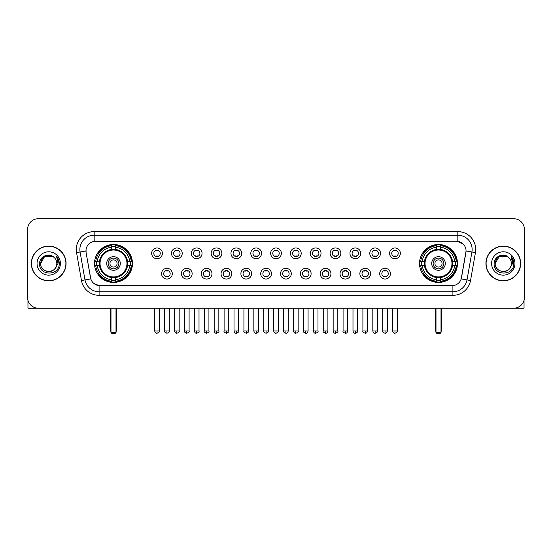 <?xml version="1.0" encoding="UTF-8"?>
<svg xmlns="http://www.w3.org/2000/svg" width="552" height="552" viewBox="0 0 552 552"><rect width="100%" height="100%" fill="white"/><g stroke="black" fill="none" stroke-linecap="round" stroke-linejoin="round"><path stroke-width="0.83" d="M419.527 263.47A18.968 18.968 0 0 0 438.495 282.445A18.968 18.968 0 0 0 457.47 263.47A18.968 18.968 0 0 0 438.495 244.501A18.968 18.968 0 0 0 419.527 263.47M94.53 263.47A18.968 18.968 0 0 0 113.505 282.445A18.968 18.968 0 0 0 132.473 263.47A18.968 18.968 0 0 0 113.505 244.501A18.968 18.968 0 0 0 94.53 263.47M172.307 273.675A5.368 5.368 0 0 1 166.939 279.043A5.368 5.368 0 0 1 161.57 273.675A5.368 5.368 0 0 1 166.939 268.306A5.368 5.368 0 0 1 172.307 273.675M163.716 273.675A3.222 3.222 0 0 0 166.939 276.897A3.222 3.222 0 0 0 170.161 273.675A3.222 3.222 0 0 0 166.939 270.452A3.222 3.222 0 0 0 163.716 273.675M192.137 273.675A5.368 5.368 0 0 1 186.769 279.043A5.368 5.368 0 0 1 181.401 273.675A5.368 5.368 0 0 1 186.769 268.306A5.368 5.368 0 0 1 192.137 273.675M183.547 273.675A3.222 3.222 0 0 0 186.769 276.897A3.222 3.222 0 0 0 189.992 273.675A3.222 3.222 0 0 0 186.769 270.452A3.222 3.222 0 0 0 183.547 273.675M211.968 273.675A5.368 5.368 0 0 1 206.6 279.043A5.368 5.368 0 0 1 201.232 273.675A5.368 5.368 0 0 1 206.6 268.306A5.368 5.368 0 0 1 211.968 273.675M203.377 273.675A3.222 3.222 0 0 0 206.6 276.897A3.222 3.222 0 0 0 209.822 273.675A3.222 3.222 0 0 0 206.6 270.452A3.222 3.222 0 0 0 203.377 273.675M231.799 273.675A5.368 5.368 0 0 1 226.43 279.043A5.368 5.368 0 0 1 221.055 273.675A5.368 5.368 0 0 1 226.43 268.306A5.368 5.368 0 0 1 231.799 273.675M223.208 273.675A3.222 3.222 0 0 0 226.43 276.897A3.222 3.222 0 0 0 229.646 273.675A3.222 3.222 0 0 0 226.43 270.452A3.222 3.222 0 0 0 223.208 273.675M251.622 273.675A5.368 5.368 0 0 1 246.254 279.043A5.368 5.368 0 0 1 240.886 273.675A5.368 5.368 0 0 1 246.254 268.306A5.368 5.368 0 0 1 251.622 273.675M243.032 273.675A3.222 3.222 0 0 0 246.254 276.897A3.222 3.222 0 0 0 249.476 273.675A3.222 3.222 0 0 0 246.254 270.452A3.222 3.222 0 0 0 243.032 273.675M271.453 273.675A5.368 5.368 0 0 1 266.085 279.043A5.368 5.368 0 0 1 260.716 273.675A5.368 5.368 0 0 1 266.085 268.306A5.368 5.368 0 0 1 271.453 273.675M262.862 273.675A3.222 3.222 0 0 0 266.085 276.897A3.222 3.222 0 0 0 269.307 273.675A3.222 3.222 0 0 0 266.085 270.452A3.222 3.222 0 0 0 262.862 273.675M291.283 273.675A5.368 5.368 0 0 1 285.915 279.043A5.368 5.368 0 0 1 280.547 273.675A5.368 5.368 0 0 1 285.915 268.306A5.368 5.368 0 0 1 291.283 273.675M282.693 273.675A3.222 3.222 0 0 0 285.915 276.897A3.222 3.222 0 0 0 289.138 273.675A3.222 3.222 0 0 0 285.915 270.452A3.222 3.222 0 0 0 282.693 273.675M311.114 273.675A5.368 5.368 0 0 1 305.746 279.043A5.368 5.368 0 0 1 300.378 273.675A5.368 5.368 0 0 1 305.746 268.306A5.368 5.368 0 0 1 311.114 273.675M302.524 273.675A3.222 3.222 0 0 0 305.746 276.897A3.222 3.222 0 0 0 308.968 273.675A3.222 3.222 0 0 0 305.746 270.452A3.222 3.222 0 0 0 302.524 273.675M330.945 273.675A5.368 5.368 0 0 1 325.57 279.043A5.368 5.368 0 0 1 320.201 273.675A5.368 5.368 0 0 1 325.57 268.306A5.368 5.368 0 0 1 330.945 273.675M322.354 273.675A3.222 3.222 0 0 0 325.57 276.897A3.222 3.222 0 0 0 328.792 273.675A3.222 3.222 0 0 0 325.57 270.452A3.222 3.222 0 0 0 322.354 273.675M350.768 273.675A5.368 5.368 0 0 1 345.4 279.043A5.368 5.368 0 0 1 340.032 273.675A5.368 5.368 0 0 1 345.4 268.306A5.368 5.368 0 0 1 350.768 273.675M342.178 273.675A3.222 3.222 0 0 0 345.4 276.897A3.222 3.222 0 0 0 348.622 273.675A3.222 3.222 0 0 0 345.4 270.452A3.222 3.222 0 0 0 342.178 273.675M370.599 273.675A5.368 5.368 0 0 1 365.231 279.043A5.368 5.368 0 0 1 359.863 273.675A5.368 5.368 0 0 1 365.231 268.306A5.368 5.368 0 0 1 370.599 273.675M362.008 273.675A3.222 3.222 0 0 0 365.231 276.897A3.222 3.222 0 0 0 368.453 273.675A3.222 3.222 0 0 0 365.231 270.452A3.222 3.222 0 0 0 362.008 273.675M390.43 273.675A5.368 5.368 0 0 1 385.061 279.043A5.368 5.368 0 0 1 379.693 273.675A5.368 5.368 0 0 1 385.061 268.306A5.368 5.368 0 0 1 390.43 273.675M381.839 273.675A3.222 3.222 0 0 0 385.061 276.897A3.222 3.222 0 0 0 388.284 273.675A3.222 3.222 0 0 0 385.061 270.452A3.222 3.222 0 0 0 381.839 273.675M162.391 253.34A5.368 5.368 0 0 1 157.023 258.715A5.368 5.368 0 0 1 151.655 253.34A5.368 5.368 0 0 1 157.023 247.972A5.368 5.368 0 0 1 162.391 253.34M153.801 253.34A3.222 3.222 0 0 0 157.023 256.563A3.222 3.222 0 0 0 160.246 253.34A3.222 3.222 0 0 0 157.023 250.125A3.222 3.222 0 0 0 153.801 253.34M182.222 253.34A5.368 5.368 0 0 1 176.854 258.715A5.368 5.368 0 0 1 171.486 253.34A5.368 5.368 0 0 1 176.854 247.972A5.368 5.368 0 0 1 182.222 253.34M173.632 253.34A3.222 3.222 0 0 0 176.854 256.563A3.222 3.222 0 0 0 180.076 253.34A3.222 3.222 0 0 0 176.854 250.125A3.222 3.222 0 0 0 173.632 253.34M202.053 253.34A5.368 5.368 0 0 1 196.684 258.715A5.368 5.368 0 0 1 191.316 253.34A5.368 5.368 0 0 1 196.684 247.972A5.368 5.368 0 0 1 202.053 253.34M193.462 253.34A3.222 3.222 0 0 0 196.684 256.563A3.222 3.222 0 0 0 199.907 253.34A3.222 3.222 0 0 0 196.684 250.125A3.222 3.222 0 0 0 193.462 253.34M221.883 253.34A5.368 5.368 0 0 1 216.515 258.715A5.368 5.368 0 0 1 211.147 253.34A5.368 5.368 0 0 1 216.515 247.972A5.368 5.368 0 0 1 221.883 253.34M213.293 253.34A3.222 3.222 0 0 0 216.515 256.563A3.222 3.222 0 0 0 219.737 253.34A3.222 3.222 0 0 0 216.515 250.125A3.222 3.222 0 0 0 213.293 253.34M241.714 253.34A5.368 5.368 0 0 1 236.339 258.715A5.368 5.368 0 0 1 230.971 253.34A5.368 5.368 0 0 1 236.339 247.972A5.368 5.368 0 0 1 241.714 253.34M233.123 253.34A3.222 3.222 0 0 0 236.339 256.563A3.222 3.222 0 0 0 239.561 253.34A3.222 3.222 0 0 0 236.339 250.125A3.222 3.222 0 0 0 233.123 253.34M261.538 253.34A5.368 5.368 0 0 1 256.169 258.715A5.368 5.368 0 0 1 250.801 253.34A5.368 5.368 0 0 1 256.169 247.972A5.368 5.368 0 0 1 261.538 253.34M252.947 253.34A3.222 3.222 0 0 0 256.169 256.563A3.222 3.222 0 0 0 259.392 253.34A3.222 3.222 0 0 0 256.169 250.125A3.222 3.222 0 0 0 252.947 253.34M281.368 253.34A5.368 5.368 0 0 1 276 258.715A5.368 5.368 0 0 1 270.632 253.34A5.368 5.368 0 0 1 276 247.972A5.368 5.368 0 0 1 281.368 253.34M272.778 253.34A3.222 3.222 0 0 0 276 256.563A3.222 3.222 0 0 0 279.222 253.34A3.222 3.222 0 0 0 276 250.125A3.222 3.222 0 0 0 272.778 253.34M301.199 253.34A5.368 5.368 0 0 1 295.831 258.715A5.368 5.368 0 0 1 290.462 253.34A5.368 5.368 0 0 1 295.831 247.972A5.368 5.368 0 0 1 301.199 253.34M292.608 253.34A3.222 3.222 0 0 0 295.831 256.563A3.222 3.222 0 0 0 299.053 253.34A3.222 3.222 0 0 0 295.831 250.125A3.222 3.222 0 0 0 292.608 253.34M321.029 253.34A5.368 5.368 0 0 1 315.661 258.715A5.368 5.368 0 0 1 310.286 253.34A5.368 5.368 0 0 1 315.661 247.972A5.368 5.368 0 0 1 321.029 253.34M312.439 253.34A3.222 3.222 0 0 0 315.661 256.563A3.222 3.222 0 0 0 318.877 253.34A3.222 3.222 0 0 0 315.661 250.125A3.222 3.222 0 0 0 312.439 253.34M340.853 253.34A5.368 5.368 0 0 1 335.485 258.715A5.368 5.368 0 0 1 330.117 253.34A5.368 5.368 0 0 1 335.485 247.972A5.368 5.368 0 0 1 340.853 253.34M332.263 253.34A3.222 3.222 0 0 0 335.485 256.563A3.222 3.222 0 0 0 338.707 253.34A3.222 3.222 0 0 0 335.485 250.125A3.222 3.222 0 0 0 332.263 253.34M360.684 253.34A5.368 5.368 0 0 1 355.315 258.715A5.368 5.368 0 0 1 349.947 253.34A5.368 5.368 0 0 1 355.315 247.972A5.368 5.368 0 0 1 360.684 253.34M352.093 253.34A3.222 3.222 0 0 0 355.315 256.563A3.222 3.222 0 0 0 358.538 253.34A3.222 3.222 0 0 0 355.315 250.125A3.222 3.222 0 0 0 352.093 253.34M380.514 253.34A5.368 5.368 0 0 1 375.146 258.715A5.368 5.368 0 0 1 369.778 253.34A5.368 5.368 0 0 1 375.146 247.972A5.368 5.368 0 0 1 380.514 253.34M371.924 253.34A3.222 3.222 0 0 0 375.146 256.563A3.222 3.222 0 0 0 378.368 253.34A3.222 3.222 0 0 0 375.146 250.125A3.222 3.222 0 0 0 371.924 253.34M400.345 253.34A5.368 5.368 0 0 1 394.977 258.715A5.368 5.368 0 0 1 389.608 253.34A5.368 5.368 0 0 1 394.977 247.972A5.368 5.368 0 0 1 400.345 253.34M391.754 253.34A3.222 3.222 0 0 0 394.977 256.563A3.222 3.222 0 0 0 398.199 253.34A3.222 3.222 0 0 0 394.977 250.125A3.222 3.222 0 0 0 391.754 253.34M81.475 280.54L76.549 252.623A17.899 17.899 0 0 1 94.171 231.619L457.829 231.619A17.899 17.899 0 0 1 475.451 252.623L470.525 280.54A17.899 17.899 0 0 1 452.902 295.327L99.098 295.327A17.899 17.899 0 0 1 81.475 280.54L84.994 279.919L80.074 252.002A14.317 14.317 0 0 1 94.171 235.193L457.829 235.193A14.317 14.317 0 0 1 471.925 252.002L467.006 279.919A14.317 14.317 0 0 1 452.902 291.746L99.098 291.746A14.317 14.317 0 0 1 84.994 279.919L90.804 278.891L86.091 252.623A9.667 9.667 0 0 1 95.606 241.279L456.394 241.279A9.667 9.667 0 0 1 465.909 252.623L461.493 277.677A9.667 9.667 0 0 1 451.978 285.667L100.022 285.667A9.667 9.667 0 0 1 90.507 277.677L86.091 252.623L86.05 249.511M96.234 265.264A17.36 17.36 0 0 1 96.234 261.683M421.231 265.264A17.36 17.36 0 0 1 421.231 261.683M31.36 263.47A17.36 17.36 0 0 0 48.721 280.83A17.36 17.36 0 0 0 66.074 263.47A17.36 17.36 0 0 0 48.721 246.116A17.36 17.36 0 0 0 31.36 263.47M485.926 263.47A17.36 17.36 0 0 0 503.279 280.83A17.36 17.36 0 0 0 520.639 263.47A17.36 17.36 0 0 0 503.279 246.116A17.36 17.36 0 0 0 485.926 263.47M94.171 231.619L94.171 241.39L456.394 241.279L457.829 241.39L463.225 244.108M451.978 285.667L100.022 285.667M99.098 295.327L99.098 285.619L93.937 283.507M475.451 252.623L466.06 250.967L461.196 278.891L470.525 280.54M524.4 229.466A10.736 10.736 0 0 0 513.664 218.73L38.336 218.73A10.736 10.736 0 0 0 27.6 229.466L27.6 297.473A10.736 10.736 0 0 0 38.336 308.216L513.664 308.216A10.736 10.736 0 0 0 524.4 297.473L524.4 229.466L524.4 297.473M27.6 229.466L27.6 297.473M513.664 218.73L38.336 218.73M38.336 308.216L513.664 308.216M65.895 263.47A17.181 17.181 0 0 0 48.721 246.295A17.181 17.181 0 0 0 31.54 263.47A17.181 17.181 0 0 0 48.721 280.651A17.181 17.181 0 0 0 65.895 263.47M52.764 256.466L54.02 257.363A8.087 8.087 0 0 1 56.808 263.47C57.304 273.909 40.13 273.909 40.627 263.47L44.671 256.466L52.764 256.466L54.02 257.363C49.052 252.16 39.496 256.445 39.585 263.47C38.674 275.959 58.919 276.29 59.25 264.077L59.264 263.47C59.236 260.82 58.353 258.488 56.621 256.48L58.015 263.47L54.917 268.672A8.087 8.087 0 0 0 56.808 263.47C57.304 273.909 40.13 273.909 40.627 263.47C41.414 257.66 44.746 255.038 50.625 255.61M54.917 268.672C50.625 274.475 40.206 270.763 40.627 263.47M37.046 263.47A11.668 11.668 0 0 0 48.721 275.144A11.668 11.668 0 0 0 60.389 263.47A11.668 11.668 0 0 0 48.721 251.802A11.668 11.668 0 0 0 37.046 263.47M56.697 256.57L59.264 263.78M27.959 300.226L27.959 308.216L69.476 308.216M520.46 263.47A17.181 17.181 0 0 0 503.279 246.295A17.181 17.181 0 0 0 486.105 263.47A17.181 17.181 0 0 0 503.279 280.651A17.181 17.181 0 0 0 520.46 263.47M508.578 257.363A8.087 8.087 0 0 1 511.373 263.47C511.87 273.909 494.695 273.909 495.192 263.47L499.236 256.466L507.329 256.466L508.578 257.363C503.617 252.16 494.061 256.445 494.15 263.47C493.24 275.959 513.484 276.29 513.815 264.077L513.829 263.47C513.802 260.82 512.918 258.488 511.186 256.48L512.58 263.47L509.482 268.672A8.087 8.087 0 0 0 511.373 263.47C511.87 273.909 494.695 273.909 495.192 263.47C495.979 257.66 499.312 255.038 505.19 255.61M509.482 268.672C505.19 274.475 494.771 270.763 495.192 263.47M491.611 263.47A11.668 11.668 0 0 0 503.279 275.144A11.668 11.668 0 0 0 514.954 263.47A11.668 11.668 0 0 0 503.279 251.802A11.668 11.668 0 0 0 491.611 263.47M511.262 256.57L513.829 263.78M127.415 265.264A14.028 14.028 0 0 0 115.292 249.559L115.292 249.559A14.028 14.028 0 0 0 99.588 265.264A14.028 14.028 0 0 0 127.415 265.264L127.415 265.264A14.028 14.028 0 0 1 115.292 277.387L115.292 279.767A16.394 16.394 0 0 0 129.796 265.264L131.307 265.264A17.899 17.899 0 0 1 115.292 281.278L115.292 279.767M96.593 265.264A17.002 17.002 0 0 1 96.593 261.683M115.292 246.565A17.002 17.002 0 0 0 111.711 246.565M130.41 261.683A17.002 17.002 0 0 1 130.41 265.264M129.796 261.683L131.307 261.683A17.899 17.899 0 0 0 115.292 245.668L115.292 249.387A14.2 14.2 0 0 1 127.588 261.683L129.796 261.683A16.394 16.394 0 0 0 115.292 247.179M97.207 265.264L95.696 265.264A17.899 17.899 0 0 0 111.711 281.278L111.711 277.559A14.2 14.2 0 0 1 99.415 265.264L97.207 265.264A16.394 16.394 0 0 0 111.711 279.767M129.796 265.264L127.588 265.264A14.2 14.2 0 0 1 115.292 277.559L115.292 277.387M99.588 265.264L99.588 265.264A14.028 14.028 0 0 0 111.711 277.387M115.292 280.382A17.002 17.002 0 0 1 111.711 280.382M111.711 247.179L111.711 245.668A17.899 17.899 0 0 0 95.696 261.683L99.415 261.683A14.2 14.2 0 0 1 111.711 249.387L111.711 247.179A16.394 16.394 0 0 0 97.207 261.683M126.96 263.47A13.455 13.455 0 0 1 113.505 276.931A13.455 13.455 0 0 1 100.043 263.47A13.455 13.455 0 0 1 113.505 250.015A13.455 13.455 0 0 1 126.96 263.47M120.301 263.47A6.803 6.803 0 0 0 113.505 256.673A6.803 6.803 0 0 0 106.702 263.47A6.803 6.803 0 0 0 113.505 270.273A6.803 6.803 0 0 0 120.301 263.47M118.873 263.47A5.368 5.368 0 0 0 113.505 258.101A5.368 5.368 0 0 0 108.13 263.47A5.368 5.368 0 0 0 113.505 268.845A5.368 5.368 0 0 0 118.873 263.47M117.079 263.47A3.581 3.581 0 0 1 113.505 267.051A3.581 3.581 0 0 1 109.924 263.47A3.581 3.581 0 0 1 113.505 259.895A3.581 3.581 0 0 1 117.079 263.47A3.581 3.581 0 0 1 113.505 267.051A3.581 3.581 0 0 1 109.924 263.47A3.581 3.581 0 0 1 113.505 259.895A3.581 3.581 0 0 1 117.079 263.47M98.442 253.81L97.594 253.81A18.609 18.609 0 0 1 132.114 263.47A18.609 18.609 0 0 1 97.594 273.137L98.442 273.137M110.993 308.216L110.993 332.552L116.01 332.552L116.01 308.216M110.993 332.552L111.711 333.27L115.292 333.27L116.01 332.552M452.412 265.264A14.028 14.028 0 0 0 440.289 249.559L440.289 249.559A14.028 14.028 0 0 0 424.585 265.264A14.028 14.028 0 0 0 452.412 265.264L452.412 265.264A14.028 14.028 0 0 1 440.289 277.387L440.289 279.767A16.394 16.394 0 0 0 454.793 265.264L456.304 265.264A17.899 17.899 0 0 1 440.289 281.278L440.289 279.767M421.59 265.264A17.002 17.002 0 0 1 421.59 261.683M440.289 246.565A17.002 17.002 0 0 0 436.708 246.565M455.407 261.683A17.002 17.002 0 0 1 455.407 265.264M454.793 261.683L456.304 261.683A17.899 17.899 0 0 0 440.289 245.668L440.289 249.387A14.2 14.2 0 0 1 452.585 261.683L454.793 261.683A16.394 16.394 0 0 0 440.289 247.179M422.204 265.264L420.693 265.264A17.899 17.899 0 0 0 436.708 281.278L436.708 277.559A14.2 14.2 0 0 1 424.412 265.264L422.204 265.264A16.394 16.394 0 0 0 436.708 279.767M454.793 265.264L452.585 265.264A14.2 14.2 0 0 1 440.289 277.559L440.289 277.387M424.585 265.264L424.585 265.264A14.028 14.028 0 0 0 436.708 277.387M440.289 280.382A17.002 17.002 0 0 1 436.708 280.382M436.708 247.179L436.708 245.668A17.899 17.899 0 0 0 420.693 261.683L424.412 261.683A14.2 14.2 0 0 1 436.708 249.387L436.708 247.179A16.394 16.394 0 0 0 422.204 261.683M451.957 263.47A13.455 13.455 0 0 1 438.495 276.931A13.455 13.455 0 0 1 425.04 263.47A13.455 13.455 0 0 1 438.495 250.015A13.455 13.455 0 0 1 451.957 263.47M445.298 263.47A6.803 6.803 0 0 0 438.495 256.673A6.803 6.803 0 0 0 431.698 263.47A6.803 6.803 0 0 0 438.495 270.273A6.803 6.803 0 0 0 445.298 263.47M443.87 263.47A5.368 5.368 0 0 0 438.495 258.101A5.368 5.368 0 0 0 433.127 263.47A5.368 5.368 0 0 0 438.495 268.845A5.368 5.368 0 0 0 443.87 263.47M442.076 263.47A3.581 3.581 0 0 1 438.495 267.051A3.581 3.581 0 0 1 434.921 263.47A3.581 3.581 0 0 1 438.495 259.895A3.581 3.581 0 0 1 442.076 263.47M434.921 263.47A3.581 3.581 0 0 1 438.495 259.895A3.581 3.581 0 0 0 434.921 263.47A3.581 3.581 0 0 0 438.495 267.051A3.581 3.581 0 0 1 434.921 263.47M423.432 253.81L422.591 253.81A18.609 18.609 0 0 1 457.111 263.47A18.609 18.609 0 0 1 422.591 273.137L423.432 273.137M435.99 308.216L435.99 332.552L441.007 332.552L441.007 308.216M435.99 332.552L436.708 333.27L440.289 333.27L441.007 332.552M155.954 256.383L155.954 255.873A2.746 2.746 0 0 0 158.1 255.873L158.1 256.383M158.1 250.304L158.1 250.815A2.746 2.746 0 0 0 155.954 250.815L155.954 250.304M175.784 256.383L175.784 255.873A2.746 2.746 0 0 0 177.93 255.873L177.93 256.383M177.93 250.304L177.93 250.815A2.746 2.746 0 0 0 175.784 250.815L175.784 250.304M195.608 256.383L195.608 255.873A2.746 2.746 0 0 0 197.761 255.873L197.761 256.383M197.761 250.304L197.761 250.815A2.746 2.746 0 0 0 195.608 250.815L195.608 250.304M215.439 256.383L215.439 255.873A2.746 2.746 0 0 0 217.585 255.873L217.585 256.383M217.585 250.304L217.585 250.815A2.746 2.746 0 0 0 215.439 250.815L215.439 250.304M235.269 256.383L235.269 255.873A2.746 2.746 0 0 0 237.415 255.873L237.415 256.383M237.415 250.304L237.415 250.815A2.746 2.746 0 0 0 235.269 250.815L235.269 250.304M255.1 256.383L255.1 255.873A2.746 2.746 0 0 0 257.246 255.873L257.246 256.383M257.246 250.304L257.246 250.815A2.746 2.746 0 0 0 255.1 250.815L255.1 250.304M274.924 256.383L274.924 255.873A2.746 2.746 0 0 0 277.076 255.873L277.076 256.383M277.076 250.304L277.076 250.815A2.746 2.746 0 0 0 274.924 250.815L274.924 250.304M294.754 256.383L294.754 255.873A2.746 2.746 0 0 0 296.9 255.873L296.9 256.383M296.9 250.304L296.9 250.815A2.746 2.746 0 0 0 294.754 250.815L294.754 250.304M314.585 256.383L314.585 255.873A2.746 2.746 0 0 0 316.731 255.873L316.731 256.383M316.731 250.304L316.731 250.815A2.746 2.746 0 0 0 314.585 250.815L314.585 250.304M334.415 256.383L334.415 255.873A2.746 2.746 0 0 0 336.561 255.873L336.561 256.383M336.561 250.304L336.561 250.815A2.746 2.746 0 0 0 334.415 250.815L334.415 250.304M354.239 256.383L354.239 255.873A2.746 2.746 0 0 0 356.392 255.873L356.392 256.383M356.392 250.304L356.392 250.815A2.746 2.746 0 0 0 354.239 250.815L354.239 250.304M374.07 256.383L374.07 255.873A2.746 2.746 0 0 0 376.216 255.873L376.216 256.383M376.216 250.304L376.216 250.815A2.746 2.746 0 0 0 374.07 250.815L374.07 250.304M393.9 256.383L393.9 255.873A2.746 2.746 0 0 0 396.046 255.873L396.046 256.383M396.046 250.304L396.046 250.815A2.746 2.746 0 0 0 393.9 250.815L393.9 250.304M165.869 276.711L165.869 276.2A2.746 2.746 0 0 0 168.015 276.2L168.015 276.711M168.015 270.639L168.015 271.149A2.746 2.746 0 0 0 165.869 271.149L165.869 270.639M185.693 276.711L185.693 276.2A2.746 2.746 0 0 0 187.846 276.2L187.846 276.711M187.846 270.639L187.846 271.149A2.746 2.746 0 0 0 185.693 271.149L185.693 270.639M205.523 276.711L205.523 276.2A2.746 2.746 0 0 0 207.669 276.2L207.669 276.711M207.669 270.639L207.669 271.149A2.746 2.746 0 0 0 205.523 271.149L205.523 270.639M225.354 276.711L225.354 276.2A2.746 2.746 0 0 0 227.5 276.2L227.5 276.711M227.5 270.639L227.5 271.149A2.746 2.746 0 0 0 225.354 271.149L225.354 270.639M245.185 276.711L245.185 276.2A2.746 2.746 0 0 0 247.33 276.2L247.33 276.711M247.33 270.639L247.33 271.149A2.746 2.746 0 0 0 245.185 271.149L245.185 270.639M265.008 276.711L265.008 276.2A2.746 2.746 0 0 0 267.161 276.2L267.161 276.711M267.161 270.639L267.161 271.149A2.746 2.746 0 0 0 265.008 271.149L265.008 270.639M284.839 276.711L284.839 276.2A2.746 2.746 0 0 0 286.992 276.2L286.992 276.711M286.992 270.639L286.992 271.149A2.746 2.746 0 0 0 284.839 271.149L284.839 270.639M304.669 276.711L304.669 276.2A2.746 2.746 0 0 0 306.815 276.2L306.815 276.711M306.815 270.639L306.815 271.149A2.746 2.746 0 0 0 304.669 271.149L304.669 270.639M324.5 276.711L324.5 276.2A2.746 2.746 0 0 0 326.646 276.2L326.646 276.711M326.646 270.639L326.646 271.149A2.746 2.746 0 0 0 324.5 271.149L324.5 270.639M344.331 276.711L344.331 276.2A2.746 2.746 0 0 0 346.477 276.2L346.477 276.711M346.477 270.639L346.477 271.149A2.746 2.746 0 0 0 344.331 271.149L344.331 270.639M364.154 276.711L364.154 276.2A2.746 2.746 0 0 0 366.307 276.2L366.307 276.711M366.307 270.639L366.307 271.149A2.746 2.746 0 0 0 364.154 271.149L364.154 270.639M383.985 276.711L383.985 276.2A2.746 2.746 0 0 0 386.131 276.2L386.131 276.711M386.131 270.639L386.131 271.149A2.746 2.746 0 0 0 383.985 271.149L383.985 270.639M524.041 300.226L524.041 308.216L482.524 308.216M457.829 231.619L457.829 241.39M76.549 252.623L80.074 252.002A14.317 14.317 0 0 1 79.854 249.511M80.074 252.002L85.939 250.967M452.902 285.619L452.902 295.327M110.641 308.216L110.641 330.406L110.993 330.406M113.505 267.051A3.581 3.581 0 0 1 109.924 263.47A3.581 3.581 0 0 1 113.505 259.895M116.01 330.406L116.368 330.406L116.368 308.216M111.711 280.54A17.16 17.16 0 0 0 115.292 280.54M130.569 265.264A17.16 17.16 0 0 0 130.569 261.683M115.292 246.406A17.16 17.16 0 0 0 111.711 246.406M435.631 308.216L435.631 330.406L435.99 330.406M441.007 330.406L441.358 330.406L441.358 308.216M436.708 280.54A17.16 17.16 0 0 0 440.289 280.54M455.566 265.264A17.16 17.16 0 0 0 455.566 261.683M440.289 246.406A17.16 17.16 0 0 0 436.708 246.406M157.023 330.945L154.698 330.945C155.105 332.601 155.878 333.373 157.023 333.27L157.023 330.945L159.355 330.945L159.355 308.216M176.854 330.945L174.529 330.945C174.936 332.601 175.708 333.373 176.854 333.27L176.854 330.945L179.179 330.945L179.179 308.216M196.684 330.945L194.359 330.945C194.766 332.601 195.539 333.373 196.684 333.27L196.684 330.945L199.01 330.945L199.01 308.216M216.515 330.945L214.183 330.945C214.59 332.601 215.37 333.373 216.515 333.27L216.515 330.945L218.84 330.945L218.84 308.216M236.339 330.945L234.013 330.945C234.421 332.601 235.2 333.373 236.339 333.27L236.339 330.945L238.671 330.945L238.671 308.216M256.169 330.945L253.844 330.945C254.251 332.601 255.024 333.373 256.169 333.27L256.169 330.945L258.495 330.945L258.495 308.216M276 330.945L273.675 330.945C274.082 332.601 274.855 333.373 276 333.27L276 330.945L278.325 330.945L278.325 308.216M295.831 330.945L293.505 330.945C293.905 332.601 294.685 333.373 295.831 333.27L295.831 330.945L298.156 330.945L298.156 308.216M315.661 330.945L313.329 330.945C313.736 332.601 314.516 333.373 315.661 333.27L315.661 330.945L317.986 330.945L317.986 308.216M335.485 330.945L333.16 330.945C333.567 332.601 334.339 333.373 335.485 333.27L335.485 330.945L337.817 330.945L337.817 308.216M355.315 330.945L352.99 330.945C353.397 332.601 354.17 333.373 355.315 333.27L355.315 330.945L357.641 330.945L357.641 308.216M375.146 330.945L372.821 330.945C373.228 332.601 374.001 333.373 375.146 333.27L375.146 330.945L377.471 330.945L377.471 308.216M394.977 330.945L392.644 330.945C393.052 332.601 393.831 333.373 394.977 333.27L394.977 330.945L397.302 330.945L397.302 308.216M166.939 330.945L164.613 330.945C164.144 331.683 164.917 332.463 166.939 333.27L166.939 330.945L169.264 330.945L169.264 308.216M186.769 330.945L184.444 330.945C183.968 331.683 184.747 332.463 186.769 333.27L186.769 330.945L189.094 330.945L189.094 308.216M206.6 330.945L204.274 330.945C203.798 331.683 204.578 332.463 206.6 333.27L206.6 330.945L208.925 330.945L208.925 308.216M226.43 330.945L224.098 330.945C223.629 331.683 224.402 332.463 226.43 333.27L226.43 330.945L228.756 330.945L228.756 308.216M246.254 330.945L243.929 330.945C243.46 331.683 244.232 332.463 246.254 333.27L246.254 330.945L248.586 330.945L248.586 308.216M266.085 330.945L263.759 330.945C263.29 331.683 264.063 332.463 266.085 333.27L266.085 330.945L268.41 330.945L268.41 308.216M285.915 330.945L283.59 330.945C283.114 331.683 283.894 332.463 285.915 333.27L285.915 330.945L288.241 330.945L288.241 308.216M305.746 330.945L303.414 330.945C302.945 331.683 303.717 332.463 305.746 333.27L305.746 330.945L308.071 330.945L308.071 308.216M325.57 330.945L323.244 330.945C322.775 331.683 323.548 332.463 325.57 333.27L325.57 330.945L327.902 330.945L327.902 308.216M345.4 330.945L343.075 330.945C342.606 331.683 343.378 332.463 345.4 333.27L345.4 330.945L347.725 330.945L347.725 308.216M365.231 330.945L362.906 330.945C362.429 331.683 363.209 332.463 365.231 333.27L365.231 330.945L367.556 330.945L367.556 308.216M385.061 330.945L382.736 330.945C382.26 331.683 383.04 332.463 385.061 333.27L385.061 330.945L387.387 330.945L387.387 308.216M110.641 330.406A2.864 2.864 0 0 0 110.993 331.793M116.01 331.793A2.864 2.864 0 0 0 116.368 330.406M435.631 330.406A2.864 2.864 0 0 0 435.99 331.793M441.007 331.793A2.864 2.864 0 0 0 441.358 330.406M154.698 330.945L154.698 308.216M159.355 330.945C159.825 331.683 159.052 332.463 157.023 333.27M174.529 330.945L174.529 308.216M179.179 330.945C179.655 331.683 178.876 332.463 176.854 333.27M194.359 330.945L194.359 308.216M199.01 330.945C199.479 331.683 198.706 332.463 196.684 333.27M214.183 330.945L214.183 308.216M218.84 330.945C219.31 331.683 218.537 332.463 216.515 333.27M234.013 330.945L234.013 308.216M238.671 330.945C239.14 331.683 238.367 332.463 236.339 333.27M253.844 330.945L253.844 308.216M258.495 330.945C258.971 331.683 258.191 332.463 256.169 333.27M273.675 330.945L273.675 308.216M278.325 330.945C278.801 331.683 278.022 332.463 276 333.27M293.505 330.945L293.505 308.216M298.156 330.945C298.625 331.683 297.852 332.463 295.831 333.27M313.329 330.945L313.329 308.216M317.986 330.945C318.456 331.683 317.683 332.463 315.661 333.27M333.16 330.945L333.16 308.216M337.817 330.945C338.286 331.683 337.513 332.463 335.485 333.27M352.99 330.945L352.99 308.216M357.641 330.945C358.117 331.683 357.337 332.463 355.315 333.27M372.821 330.945L372.821 308.216M377.471 330.945C377.941 331.683 377.168 332.463 375.146 333.27M392.644 330.945L392.644 308.216M397.302 330.945C397.771 331.683 396.998 332.463 394.977 333.27M164.613 330.945L164.613 308.216M169.264 330.945C169.74 331.683 168.96 332.463 166.939 333.27M184.444 330.945L184.444 308.216M189.094 330.945C189.571 331.683 188.791 332.463 186.769 333.27M204.274 330.945L204.274 308.216M208.925 330.945C209.394 331.683 208.621 332.463 206.6 333.27M224.098 330.945L224.098 308.216M228.756 330.945C229.225 331.683 228.452 332.463 226.43 333.27M243.929 330.945L243.929 308.216M248.586 330.945C249.055 331.683 248.283 332.463 246.254 333.27M263.759 330.945L263.759 308.216M268.41 330.945C268.886 331.683 268.106 332.463 266.085 333.27M283.59 330.945L283.59 308.216M288.241 330.945C287.833 332.601 287.061 333.373 285.915 333.27M303.414 330.945L303.414 308.216M308.071 330.945C307.664 332.601 306.891 333.373 305.746 333.27M323.244 330.945L323.244 308.216M327.902 330.945C327.495 332.601 326.715 333.373 325.57 333.27M343.075 330.945L343.075 308.216M347.725 330.945C347.325 332.601 346.546 333.373 345.4 333.27M362.906 330.945L362.906 308.216M367.556 330.945C367.149 332.601 366.376 333.373 365.231 333.27M382.736 330.945L382.736 308.216M387.387 330.945C386.98 332.601 386.207 333.373 385.061 333.27"/></g></svg>
